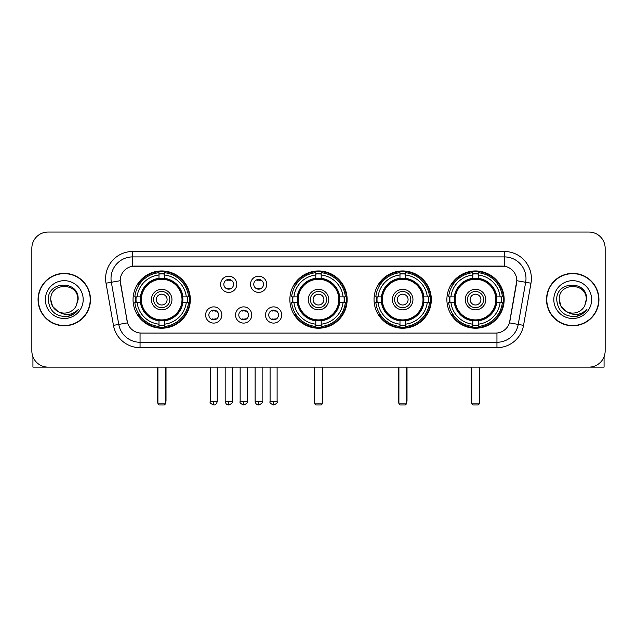 <?xml version="1.0" encoding="UTF-8"?>
<svg xmlns="http://www.w3.org/2000/svg" width="637" height="637" viewBox="0 0 637 637"><rect width="100%" height="100%" fill="white"/><g stroke="black" fill="none" stroke-linecap="round" stroke-linejoin="round"><path stroke-width="0.96" d="M289.859 299.589A28.641 28.641 0 0 0 318.5 328.222A28.641 28.641 0 0 0 347.141 299.589A28.641 28.641 0 0 0 318.5 270.948A28.641 28.641 0 0 0 289.859 299.589M374.046 299.589A28.641 28.641 0 0 0 402.688 328.222A28.641 28.641 0 0 0 431.321 299.589A28.641 28.641 0 0 0 402.688 270.948A28.641 28.641 0 0 0 374.046 299.589M446.887 299.589A28.641 28.641 0 0 0 475.521 328.222A28.641 28.641 0 0 0 504.162 299.589A28.641 28.641 0 0 0 475.521 270.948A28.641 28.641 0 0 0 446.887 299.589M133.053 299.589A28.641 28.641 0 0 0 161.694 328.222A28.641 28.641 0 0 0 190.328 299.589A28.641 28.641 0 0 0 161.694 270.948A28.641 28.641 0 0 0 133.053 299.589M221.835 314.989A8.106 8.106 0 0 1 213.729 323.094A8.106 8.106 0 0 1 205.624 314.989A8.106 8.106 0 0 1 213.729 306.883A8.106 8.106 0 0 1 221.835 314.989M208.864 314.989A4.865 4.865 0 0 0 213.729 319.854A4.865 4.865 0 0 0 218.595 314.989A4.865 4.865 0 0 0 213.729 310.123A4.865 4.865 0 0 0 208.864 314.989M251.766 314.989A8.106 8.106 0 0 1 243.66 323.094A8.106 8.106 0 0 1 235.555 314.989A8.106 8.106 0 0 1 243.66 306.883A8.106 8.106 0 0 1 251.766 314.989M238.803 314.989A4.865 4.865 0 0 0 243.66 319.854A4.865 4.865 0 0 0 248.526 314.989A4.865 4.865 0 0 0 243.66 310.123A4.865 4.865 0 0 0 238.803 314.989M281.705 314.989A8.106 8.106 0 0 1 273.599 323.094A8.106 8.106 0 0 1 265.494 314.989A8.106 8.106 0 0 1 273.599 306.883A8.106 8.106 0 0 1 281.705 314.989M268.734 314.989A4.865 4.865 0 0 0 273.599 319.854A4.865 4.865 0 0 0 278.465 314.989A4.865 4.865 0 0 0 273.599 310.123A4.865 4.865 0 0 0 268.734 314.989M236.797 284.293A8.106 8.106 0 0 1 228.699 292.399A8.106 8.106 0 0 1 220.593 284.293A8.106 8.106 0 0 1 228.699 276.195A8.106 8.106 0 0 1 236.797 284.293M223.834 284.293A4.865 4.865 0 0 0 228.699 289.158A4.865 4.865 0 0 0 233.556 284.293A4.865 4.865 0 0 0 228.699 279.436A4.865 4.865 0 0 0 223.834 284.293M266.736 284.293A8.106 8.106 0 0 1 258.63 292.399A8.106 8.106 0 0 1 250.524 284.293A8.106 8.106 0 0 1 258.63 276.195A8.106 8.106 0 0 1 266.736 284.293M253.765 284.293A4.865 4.865 0 0 0 258.63 289.158A4.865 4.865 0 0 0 263.495 284.293A4.865 4.865 0 0 0 258.63 279.436A4.865 4.865 0 0 0 253.765 284.293M113.45 325.356L106.021 283.21A27.017 27.017 0 0 1 132.623 251.496L504.377 251.496A27.017 27.017 0 0 1 530.979 283.21L523.55 325.356A27.017 27.017 0 0 1 496.948 347.675L140.052 347.675A27.017 27.017 0 0 1 113.45 325.356L127.535 322.871L120.417 283.21A14.587 14.587 0 0 1 134.781 266.091L502.219 266.091A14.587 14.587 0 0 1 516.583 283.21L509.911 321.032A14.587 14.587 0 0 1 495.546 333.087L141.454 333.087A14.587 14.587 0 0 1 127.089 321.032L120.194 280.71L111.34 282.271A21.61 21.61 0 0 1 132.623 256.902L504.377 256.902A21.61 21.61 0 0 1 525.66 282.271L518.231 324.416A21.61 21.61 0 0 1 496.948 342.276L140.052 342.276A21.61 21.61 0 0 1 118.769 324.416L111.34 282.271A21.61 21.61 0 0 1 111.013 278.512M135.625 302.288A26.205 26.205 0 0 1 135.625 296.89M449.459 302.288A26.205 26.205 0 0 1 449.459 296.89M376.618 302.288A26.205 26.205 0 0 1 376.618 296.89M292.431 302.288A26.205 26.205 0 0 1 292.431 296.89M38.061 299.589A26.205 26.205 0 0 0 64.273 325.794A26.205 26.205 0 0 0 90.478 299.589A26.205 26.205 0 0 0 64.273 273.384A26.205 26.205 0 0 0 38.061 299.589M546.522 299.589A26.205 26.205 0 0 0 572.727 325.794A26.205 26.205 0 0 0 598.939 299.589A26.205 26.205 0 0 0 572.727 273.384A26.205 26.205 0 0 0 546.522 299.589M132.623 251.496L132.623 266.25L504.377 266.25L504.377 251.496M120.194 280.678L120.353 278.512M495.546 333.087L141.454 333.087M530.979 283.21L516.806 280.71L509.465 322.871L523.55 325.356M509.911 321.032L509.823 321.494M127.177 321.494L127.089 321.032M605.15 248.255A16.212 16.212 0 0 0 588.938 232.043L48.062 232.043A16.212 16.212 0 0 0 31.85 248.255L31.85 350.923A16.212 16.212 0 0 0 48.062 367.127L588.938 367.127A16.212 16.212 0 0 0 605.15 350.923L605.15 248.255L605.15 350.923M31.85 248.255L31.85 350.923M588.938 232.043L48.062 232.043M48.062 367.127L588.938 367.127M90.207 299.589A25.934 25.934 0 0 0 64.273 273.655A25.934 25.934 0 0 0 38.331 299.589A25.934 25.934 0 0 0 64.273 325.523A25.934 25.934 0 0 0 90.207 299.589M58.102 311.604L52.568 306.341L50.761 299.589C49.933 282.159 78.606 282.159 77.778 299.589L76.297 305.736L78.104 299.589C79.442 280.081 47.671 280.559 48.261 299.589C49.336 311.079 55.674 316.732 67.267 316.549C71.981 315.641 75.723 313.229 78.486 309.311C72.252 315.299 65.492 316.079 58.206 311.66A13.512 13.512 0 0 0 76.297 305.736L77.778 299.772M58.206 311.66C53.484 309.056 51 305.027 50.761 299.589M45.362 299.589A18.911 18.911 0 0 0 64.273 318.5A18.911 18.911 0 0 0 83.184 299.589A18.911 18.911 0 0 0 64.273 280.678A18.911 18.911 0 0 0 45.362 299.589M78.447 309.367L73.661 314.025M73.55 314.097L67.347 316.533M32.933 356.744L32.933 367.127L95.614 367.127M598.669 299.589A25.934 25.934 0 0 0 572.727 273.655A25.934 25.934 0 0 0 546.793 299.589A25.934 25.934 0 0 0 572.727 325.523A25.934 25.934 0 0 0 598.669 299.589M566.484 311.565L561.03 306.341L559.222 299.589C558.394 282.159 587.067 282.159 586.239 299.589L584.758 305.736L586.566 299.589C587.903 280.081 556.125 280.559 556.722 299.589C557.797 311.079 564.135 316.732 575.721 316.549C580.442 315.641 584.185 313.229 586.948 309.311C580.713 315.299 573.953 316.079 566.667 311.66L566.651 311.652A13.512 13.512 0 0 0 584.758 305.736L586.239 299.772M566.667 311.66C561.945 309.056 559.461 305.027 559.222 299.589M553.816 299.589A18.911 18.911 0 0 0 572.727 318.5A18.911 18.911 0 0 0 591.638 299.589A18.911 18.911 0 0 0 572.727 280.678A18.911 18.911 0 0 0 553.816 299.589M586.908 309.367L582.114 314.025M582.003 314.097L575.808 316.533M182.7 302.288A21.18 21.18 0 0 0 164.394 278.576L164.394 278.576A21.18 21.18 0 0 0 140.681 302.288A21.18 21.18 0 0 0 182.7 302.288L182.7 302.288A21.18 21.18 0 0 1 164.394 320.594L164.394 324.185A24.747 24.747 0 0 0 186.291 302.288L188.576 302.288A27.017 27.017 0 0 1 164.394 326.47L164.394 324.185M136.167 302.288A25.663 25.663 0 0 1 136.167 296.89M164.394 274.061A25.663 25.663 0 0 0 158.995 274.061M187.214 296.89A25.663 25.663 0 0 1 187.214 302.288M186.291 296.89L188.576 296.89A27.017 27.017 0 0 0 164.394 272.708L164.394 278.321A21.435 21.435 0 0 1 182.954 296.89L186.291 296.89A24.747 24.747 0 0 0 164.394 274.985M137.09 302.288L134.813 302.288A27.017 27.017 0 0 0 158.995 326.47L158.995 320.849A21.435 21.435 0 0 1 140.427 302.288L137.09 302.288A24.747 24.747 0 0 0 158.995 324.185M186.291 302.288L182.954 302.288A21.435 21.435 0 0 1 164.394 320.849L164.394 320.594M140.681 302.288L140.681 302.288A21.18 21.18 0 0 0 158.995 320.594M164.394 325.109A25.663 25.663 0 0 1 158.995 325.109M158.995 274.985L158.995 272.708A27.017 27.017 0 0 0 134.813 296.89L140.427 296.89A21.435 21.435 0 0 1 158.995 278.321L158.995 274.985A24.747 24.747 0 0 0 137.09 296.89M182.007 299.589A20.32 20.32 0 0 1 161.694 319.901A20.32 20.32 0 0 1 141.374 299.589A20.32 20.32 0 0 1 161.694 279.269A20.32 20.32 0 0 1 182.007 299.589M171.958 299.589A10.264 10.264 0 0 0 161.694 289.325A10.264 10.264 0 0 0 151.431 299.589A10.264 10.264 0 0 0 161.694 309.853A10.264 10.264 0 0 0 171.958 299.589M169.8 299.589A8.106 8.106 0 0 0 161.694 291.483A8.106 8.106 0 0 0 153.589 299.589A8.106 8.106 0 0 0 161.694 307.695A8.106 8.106 0 0 0 169.8 299.589M167.093 299.589A5.407 5.407 0 0 1 161.694 304.988A5.407 5.407 0 0 1 156.288 299.589A5.407 5.407 0 0 1 161.694 294.183A5.407 5.407 0 0 1 167.093 299.589A5.407 5.407 0 0 1 161.694 304.988A5.407 5.407 0 0 1 156.288 299.589A5.407 5.407 0 0 1 161.694 294.183A5.407 5.407 0 0 1 167.093 299.589M138.954 285.002L137.68 285.002A28.1 28.1 0 0 1 189.794 299.589A28.1 28.1 0 0 1 137.68 314.176L138.954 314.176M157.912 367.127L157.912 403.874L165.477 403.874L165.477 367.127M157.912 403.874L158.995 404.957L164.394 404.957L165.477 403.874M339.505 302.288A21.18 21.18 0 0 0 321.199 278.576L321.199 278.576A21.18 21.18 0 0 0 297.495 302.288A21.18 21.18 0 0 0 339.505 302.288L339.505 302.288A21.18 21.18 0 0 1 321.199 320.594L321.199 324.185A24.747 24.747 0 0 0 343.096 302.288L345.381 302.288A27.017 27.017 0 0 1 321.199 326.47L321.199 324.185M292.98 302.288A25.663 25.663 0 0 1 292.98 296.89M321.199 274.061A25.663 25.663 0 0 0 315.801 274.061M344.02 296.89A25.663 25.663 0 0 1 344.02 302.288M343.096 296.89L345.381 296.89A27.017 27.017 0 0 0 321.199 272.708L321.199 278.321A21.435 21.435 0 0 1 339.76 296.89L343.096 296.89A24.747 24.747 0 0 0 321.199 274.985M293.904 302.288L291.619 302.288A27.017 27.017 0 0 0 315.801 326.47L315.801 320.849A21.435 21.435 0 0 1 297.24 302.288L293.904 302.288A24.747 24.747 0 0 0 315.801 324.185M343.096 302.288L339.76 302.288A21.435 21.435 0 0 1 321.199 320.849L321.199 320.594M297.495 302.288L297.495 302.288A21.18 21.18 0 0 0 315.801 320.594M321.199 325.109A25.663 25.663 0 0 1 315.801 325.109M315.801 274.985L315.801 272.708A27.017 27.017 0 0 0 291.619 296.89L297.24 296.89A21.435 21.435 0 0 1 315.801 278.321L315.801 274.985A24.747 24.747 0 0 0 293.904 296.89M338.82 299.589A20.32 20.32 0 0 1 318.5 319.901A20.32 20.32 0 0 1 298.18 299.589A20.32 20.32 0 0 1 318.5 279.269A20.32 20.32 0 0 1 338.82 299.589M328.764 299.589A10.264 10.264 0 0 0 318.5 289.325A10.264 10.264 0 0 0 308.236 299.589A10.264 10.264 0 0 0 318.5 309.853A10.264 10.264 0 0 0 328.764 299.589M326.606 299.589A8.106 8.106 0 0 0 318.5 291.483A8.106 8.106 0 0 0 310.394 299.589A8.106 8.106 0 0 0 318.5 307.695A8.106 8.106 0 0 0 326.606 299.589M323.907 299.589A5.407 5.407 0 0 1 318.5 304.988A5.407 5.407 0 0 1 313.093 299.589A5.407 5.407 0 0 1 318.5 294.183A5.407 5.407 0 0 1 323.907 299.589A5.407 5.407 0 0 1 318.5 304.988A5.407 5.407 0 0 1 313.093 299.589A5.407 5.407 0 0 1 318.5 294.183A5.407 5.407 0 0 1 323.907 299.589M295.759 285.002L294.485 285.002A28.1 28.1 0 0 1 346.6 299.589A28.1 28.1 0 0 1 294.485 314.176L295.759 314.176M314.718 367.127L314.718 403.874L322.282 403.874L322.282 367.127M314.718 403.874L315.801 404.957L321.199 404.957L322.282 403.874M423.693 302.288A21.18 21.18 0 0 0 405.387 278.576L405.387 278.576A21.18 21.18 0 0 0 381.674 302.288A21.18 21.18 0 0 0 423.693 302.288L423.693 302.288A21.18 21.18 0 0 1 405.387 320.594L405.387 324.185A24.747 24.747 0 0 0 427.284 302.288L429.569 302.288A27.017 27.017 0 0 1 405.387 326.47L405.387 324.185M377.16 302.288A25.663 25.663 0 0 1 377.16 296.89M405.387 274.061A25.663 25.663 0 0 0 399.98 274.061M428.207 296.89A25.663 25.663 0 0 1 428.207 302.288M427.284 296.89L429.569 296.89A27.017 27.017 0 0 0 405.387 272.708L405.387 278.321A21.435 21.435 0 0 1 423.947 296.89L427.284 296.89A24.747 24.747 0 0 0 405.387 274.985M378.083 302.288L375.806 302.288A27.017 27.017 0 0 0 399.98 326.47L399.98 320.849A21.435 21.435 0 0 1 381.42 302.288L378.083 302.288A24.747 24.747 0 0 0 399.98 324.185M427.284 302.288L423.947 302.288A21.435 21.435 0 0 1 405.387 320.849L405.387 320.594M381.674 302.288L381.674 302.288A21.18 21.18 0 0 0 399.98 320.594M405.387 325.109A25.663 25.663 0 0 1 399.98 325.109M399.98 274.985L399.98 272.708A27.017 27.017 0 0 0 375.806 296.89L381.42 296.89A21.435 21.435 0 0 1 399.98 278.321L399.98 274.985A24.747 24.747 0 0 0 378.083 296.89M423 299.589A20.32 20.32 0 0 1 402.688 319.901A20.32 20.32 0 0 1 382.367 299.589A20.32 20.32 0 0 1 402.688 279.269A20.32 20.32 0 0 1 423 299.589M412.951 299.589A10.264 10.264 0 0 0 402.688 289.325A10.264 10.264 0 0 0 392.416 299.589A10.264 10.264 0 0 0 402.688 309.853A10.264 10.264 0 0 0 412.951 299.589M410.793 299.589A8.106 8.106 0 0 0 402.688 291.483A8.106 8.106 0 0 0 394.582 299.589A8.106 8.106 0 0 0 402.688 307.695A8.106 8.106 0 0 0 410.793 299.589M408.086 299.589A5.407 5.407 0 0 1 402.688 304.988A5.407 5.407 0 0 1 397.281 299.589A5.407 5.407 0 0 1 402.688 294.183A5.407 5.407 0 0 1 408.086 299.589A5.407 5.407 0 0 1 402.688 304.988A5.407 5.407 0 0 1 397.281 299.589A5.407 5.407 0 0 1 402.688 294.183A5.407 5.407 0 0 1 408.086 299.589M379.947 285.002L378.673 285.002A28.1 28.1 0 0 1 430.779 299.589A28.1 28.1 0 0 1 378.673 314.176L379.947 314.176M398.905 367.127L398.905 403.874L406.47 403.874L406.47 367.127M398.905 403.874L399.98 404.957L405.387 404.957L406.47 403.874M496.534 302.288A21.18 21.18 0 0 0 478.228 278.576L478.228 278.576A21.18 21.18 0 0 0 454.515 302.288A21.18 21.18 0 0 0 496.534 302.288L496.534 302.288A21.18 21.18 0 0 1 478.228 320.594L478.228 324.185A24.747 24.747 0 0 0 500.125 302.288L502.402 302.288A27.017 27.017 0 0 1 478.228 326.47L478.228 324.185M450.001 302.288A25.663 25.663 0 0 1 450.001 296.89M478.228 274.061A25.663 25.663 0 0 0 472.821 274.061M501.048 296.89A25.663 25.663 0 0 1 501.048 302.288M500.125 296.89L502.402 296.89A27.017 27.017 0 0 0 478.228 272.708L478.228 278.321A21.435 21.435 0 0 1 496.788 296.89L500.125 296.89A24.747 24.747 0 0 0 478.228 274.985M450.924 302.288L448.639 302.288A27.017 27.017 0 0 0 472.821 326.47L472.821 320.849A21.435 21.435 0 0 1 454.261 302.288L450.924 302.288A24.747 24.747 0 0 0 472.821 324.185M500.125 302.288L496.788 302.288A21.435 21.435 0 0 1 478.228 320.849L478.228 320.594M454.515 302.288L454.515 302.288A21.18 21.18 0 0 0 472.821 320.594M478.228 325.109A25.663 25.663 0 0 1 472.821 325.109M472.821 274.985L472.821 272.708A27.017 27.017 0 0 0 448.639 296.89L454.261 296.89A21.435 21.435 0 0 1 472.821 278.321L472.821 274.985A24.747 24.747 0 0 0 450.924 296.89M495.841 299.589A20.32 20.32 0 0 1 475.521 319.901A20.32 20.32 0 0 1 455.208 299.589A20.32 20.32 0 0 1 475.521 279.269A20.32 20.32 0 0 1 495.841 299.589M485.792 299.589A10.264 10.264 0 0 0 475.521 289.325A10.264 10.264 0 0 0 465.257 299.589A10.264 10.264 0 0 0 475.521 309.853A10.264 10.264 0 0 0 485.792 299.589M483.626 299.589A8.106 8.106 0 0 0 475.521 291.483A8.106 8.106 0 0 0 467.415 299.589A8.106 8.106 0 0 0 475.521 307.695A8.106 8.106 0 0 0 483.626 299.589M480.927 299.589A5.407 5.407 0 0 1 475.521 304.988A5.407 5.407 0 0 1 470.122 299.589A5.407 5.407 0 0 1 475.521 294.183A5.407 5.407 0 0 1 480.927 299.589A5.407 5.407 0 0 1 475.521 304.988A5.407 5.407 0 0 1 470.122 299.589A5.407 5.407 0 0 1 475.521 294.183A5.407 5.407 0 0 1 480.927 299.589M452.78 285.002L451.506 285.002A28.1 28.1 0 0 1 503.62 299.589A28.1 28.1 0 0 1 451.506 314.176L452.78 314.176M471.738 367.127L471.738 403.874L479.303 403.874L479.303 367.127M471.738 403.874L472.821 404.957L478.228 404.957L479.303 403.874M227.075 288.88L227.075 288.115A4.148 4.148 0 0 0 230.315 288.115L230.315 288.88M230.315 279.715L230.315 280.479A4.148 4.148 0 0 0 227.075 280.479L227.075 279.715M257.006 288.88L257.006 288.115A4.148 4.148 0 0 0 260.254 288.115L260.254 288.88M260.254 279.715L260.254 280.479A4.148 4.148 0 0 0 257.006 280.479L257.006 279.715M212.105 319.575L212.105 318.803A4.148 4.148 0 0 0 215.346 318.803L215.346 319.575M215.346 310.402L215.346 311.175A4.148 4.148 0 0 0 212.105 311.175L212.105 310.402M242.044 319.575L242.044 318.803A4.148 4.148 0 0 0 245.285 318.803L245.285 319.575M245.285 310.402L245.285 311.175A4.148 4.148 0 0 0 242.044 311.175L242.044 310.402M271.975 319.575L271.975 318.803A4.148 4.148 0 0 0 275.216 318.803L275.216 319.575M275.216 310.402L275.216 311.175A4.148 4.148 0 0 0 271.975 311.175L271.975 310.402M604.067 356.744L604.067 367.127L541.386 367.127M496.948 333.024L496.948 347.675M140.052 347.675L140.052 333.024M106.021 283.21L111.34 282.271M157.371 367.127L157.371 400.633L157.912 400.633M161.694 304.988A5.407 5.407 0 0 1 156.288 299.589A5.407 5.407 0 0 1 161.694 294.183M165.477 400.633L166.018 400.633L166.018 367.127M158.995 325.356A25.91 25.91 0 0 0 164.394 325.356M187.461 302.288A25.91 25.91 0 0 0 187.461 296.89M164.394 273.822A25.91 25.91 0 0 0 158.995 273.822M314.176 367.127L314.176 400.633L314.718 400.633M318.5 304.988A5.407 5.407 0 0 1 313.093 299.589A5.407 5.407 0 0 1 318.5 294.183M322.282 400.633L322.824 400.633L322.824 367.127M315.801 325.356A25.91 25.91 0 0 0 321.199 325.356M344.267 302.288A25.91 25.91 0 0 0 344.267 296.89M321.199 273.822A25.91 25.91 0 0 0 315.801 273.822M398.364 367.127L398.364 400.633L398.905 400.633M402.688 304.988A5.407 5.407 0 0 1 397.281 299.589A5.407 5.407 0 0 1 402.688 294.183M406.47 400.633L407.011 400.633L407.011 367.127M399.98 325.356A25.91 25.91 0 0 0 405.387 325.356M428.454 302.288A25.91 25.91 0 0 0 428.454 296.89M405.387 273.822A25.91 25.91 0 0 0 399.98 273.822M471.197 367.127L471.197 400.633L471.738 400.633M475.521 304.988A5.407 5.407 0 0 1 470.122 299.589A5.407 5.407 0 0 1 475.521 294.183M479.303 400.633L479.844 400.633L479.844 367.127M472.821 325.356A25.91 25.91 0 0 0 478.228 325.356M501.287 302.288A25.91 25.91 0 0 0 501.287 296.89M478.228 273.822A25.91 25.91 0 0 0 472.821 273.822M228.699 401.445L225.18 401.445C225.793 403.946 226.971 405.116 228.699 404.957L228.699 401.445L232.21 401.445L232.21 367.127M258.63 401.445L255.118 401.445C255.732 403.946 256.902 405.116 258.63 404.957L258.63 401.445L262.141 401.445L262.141 367.127M213.729 401.445L210.218 401.445C209.501 402.568 210.672 403.739 213.729 404.957L213.729 401.445L217.241 401.445L217.241 367.127M243.66 401.445L240.149 401.445C239.44 402.568 240.611 403.739 243.66 404.957L243.66 401.445L247.172 401.445L247.172 367.127M273.599 401.445L270.088 401.445C269.371 402.568 270.542 403.739 273.599 404.957L273.599 401.445L277.111 401.445L277.111 367.127M157.371 400.633A4.324 4.324 0 0 0 157.912 402.727M165.477 402.727A4.324 4.324 0 0 0 166.018 400.633M314.176 400.633A4.324 4.324 0 0 0 314.718 402.727M322.282 402.727A4.324 4.324 0 0 0 322.824 400.633M398.364 400.633A4.324 4.324 0 0 0 398.905 402.727M406.47 402.727A4.324 4.324 0 0 0 407.011 400.633M471.197 400.633A4.324 4.324 0 0 0 471.738 402.727M479.303 402.727A4.324 4.324 0 0 0 479.844 400.633M225.18 401.445L225.18 367.127M232.21 401.445C232.919 402.568 231.749 403.739 228.699 404.957M255.118 401.445L255.118 367.127M262.141 401.445C262.858 402.568 261.688 403.739 258.63 404.957M210.218 401.445L210.218 367.127M217.241 401.445C216.628 403.946 215.457 405.116 213.729 404.957M240.149 401.445L240.149 367.127M247.172 401.445C247.889 402.568 246.718 403.739 243.66 404.957M270.088 401.445L270.088 367.127M277.111 401.445C277.82 402.568 276.649 403.739 273.599 404.957"/></g></svg>
